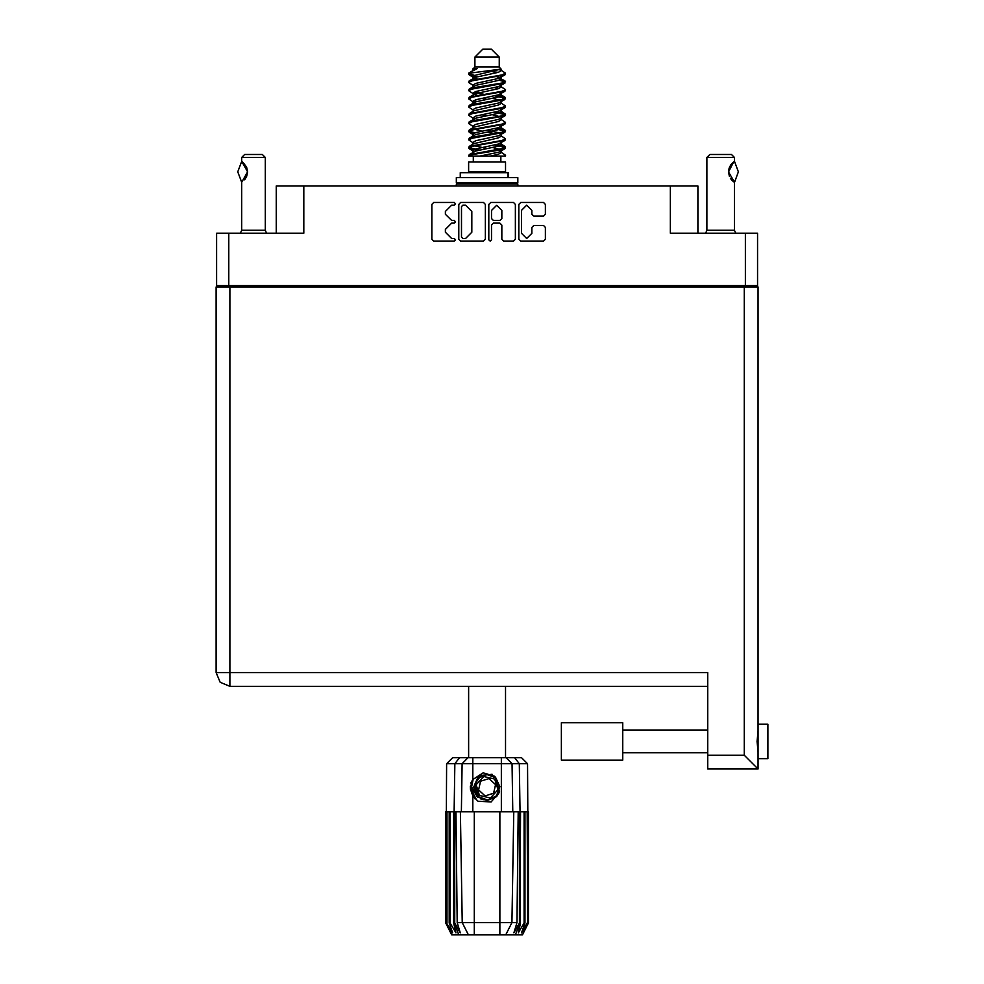 <?xml version="1.0" encoding="UTF-8"?>
<svg xmlns="http://www.w3.org/2000/svg" width="984" height="984" viewBox="0 0 984 984"><rect width="100%" height="100%" fill="white"/><g stroke="black" fill="none" stroke-linecap="round" stroke-linejoin="round"><path stroke-width="1.48" d="M745.392 233.245L757.594 233.245L757.594 285.581L745.392 285.581L745.392 233.245L670.338 233.245L670.338 186.025L697.877 186.025L697.877 233.245M276.283 233.245L276.283 186.025L303.822 186.025L303.822 233.245L228.768 233.245L228.768 285.581L216.566 285.581L216.566 233.245L228.768 233.245M758.086 724.199L767.926 724.199L767.926 758.627L758.086 758.627L767.926 758.627M758.086 741.407L758.086 768.947L744.31 755.183L744.31 286.959L758.086 286.959L758.086 741.407M216.074 672.552L220.108 682.293L229.85 686.328L220.108 682.293L216.074 672.552L220.108 682.293L229.85 686.328L707.717 686.328L229.85 686.328L229.85 672.552L216.074 672.552L216.074 286.959L744.31 286.959M758.086 768.947L707.717 768.947L707.717 672.552L229.85 672.552L229.85 286.959M622.724 722.723L561.347 722.723L561.347 760.103L622.724 760.103L622.724 722.723L561.347 722.723M622.724 760.103L573.155 760.103M241.658 161.438L247.562 171.88L241.658 182.335L237.722 171.88L241.658 161.438L241.658 157.502L265.262 157.502L265.262 230.293L266.59 233.245M241.658 157.502L244.61 154.549L262.31 154.549L265.262 157.502M474.878 57.072L499.282 57.072L491.41 49.2L482.75 49.2L474.878 57.072L474.878 66.912L473.119 68.991M499.282 57.072L499.282 66.912L474.878 66.912M468.704 156.124L472.197 154.586L501.963 149.679L504.927 148.67L505.481 147.01L501.963 148.645L469.233 154.574L468.692 156.124L479.798 156.124L498.371 152.237L500.339 151.425L500.635 149.962M470.45 73.099L468.716 73.099L468.692 74.255L470.45 73.099L500.844 69.151L499.282 66.912M505.481 162.028L468.692 162.028L468.692 171.868L505.481 171.868L505.481 162.028M505.481 155.201L505.481 156.124L504.349 156.124L505.481 155.201L501.041 152.237M454.768 811.837L474.288 811.837L474.288 922.574L516.994 922.574L518.187 811.837L513.82 811.837L511.889 922.574L505.776 934.8L451.668 934.8L445.764 922.992L450.906 932.832L446.539 922.992L452.591 932.832L449.196 922.992L450.02 922.992L455.912 932.832L453.599 922.992L454.768 922.992L454.768 811.837L445.764 811.837L445.777 922.992L446.613 763.744L472.812 763.744L472.812 779.623L483.169 772.772L494.94 776.425L499.614 791.911L491.164 801.985L477.953 801.247L472.812 795.945L475.051 798.848M499.872 934.8L499.872 811.837L513.82 811.837M520.561 811.837L520.032 922.992L520.561 811.837L524.14 811.837L524.14 922.992L524.976 922.992L524.976 811.837L524.14 811.837M524.976 811.837L528.396 811.837L528.396 922.992L522.492 934.8L505.776 934.8L509.232 927.887M527.203 811.837L527.633 922.992L523.267 932.832L528.383 922.992L527.559 763.744L472.812 763.744L472.812 757.741L521.545 757.741L527.559 763.744M446.613 763.744L452.615 757.741L472.812 757.741M455.973 811.837L457.166 922.574L474.288 922.574L474.288 934.8M514.571 757.741L519.367 763.744L520.032 811.837L519.392 811.837L519.392 922.992L520.032 922.992L515.333 934.8M508.482 177.575L508.482 172.655L460.229 172.655L460.229 177.575M517.769 177.575L456.392 177.575L456.392 182.68L517.769 182.68L517.769 177.575M516.391 182.68L517.769 184.057L456.392 184.057L456.392 186.025M706.93 157.502L709.882 154.549L731.53 154.549L734.47 157.502L706.93 157.502L706.93 230.293L734.47 230.293L735.811 233.245M240.317 233.245L241.658 230.293L265.262 230.293M481.016 798.528L478.384 796.646L474.288 787.754L478.384 796.646L487.584 800.041L496.477 795.945L499.872 786.745L495.776 777.852L499.872 786.745L496.477 795.945L487.584 800.041L478.384 796.646L474.288 787.754L477.683 778.553L486.588 774.457L495.776 777.852L499.872 786.745L496.477 795.945L487.584 800.041L478.384 796.646L484.276 799.746L481.102 799.217M505.481 81.426L501.963 83.074L472.197 87.994L469.233 88.99L468.692 90.651L472.197 89.015L504.927 83.087L504.927 80.799L497.08 76.863M505.481 97.822L501.963 99.47L472.197 104.39L469.233 105.386L468.692 107.047L472.197 105.411L504.927 99.482L504.927 97.195L499.983 94.243M505.481 114.218L501.963 115.866L472.197 120.774L469.233 121.782L468.692 123.443L472.197 121.807L504.927 115.878L505.481 114.218L501.041 111.254M505.481 130.614L501.963 132.25L472.197 137.17L469.233 138.178L468.692 139.839L472.197 138.203L504.927 132.274L505.481 130.614L501.041 127.649M469.233 80.799L501.963 74.87L505.481 73.234L504.927 74.895L472.197 80.811L468.692 82.459L469.233 80.799L475.789 77.232L498.371 72.312L501.041 70.676L499.983 69.643M469.233 97.195L501.963 91.266L505.481 89.63L504.927 91.291L472.197 97.207L468.692 98.855L469.233 97.195L475.789 93.628L498.371 88.708L501.041 87.072L500.339 86.235M469.233 113.59L501.963 107.662L505.481 106.026L504.927 107.686L472.197 113.603L468.692 115.251L469.233 113.59L473.821 110.823L498.371 105.103L501.041 103.468L501.041 101.819M469.233 129.986L501.963 124.058L505.481 122.422L504.927 124.082L472.197 129.999L468.692 131.635L469.233 129.986L473.821 127.219L498.371 121.499L501.041 119.851L501.041 118.215M469.233 146.37L501.963 140.454L505.481 138.818L504.927 140.466L472.197 146.395L468.692 148.03L469.233 146.37L473.821 143.615L498.371 137.895L501.041 136.247L501.041 134.611M473.119 144.045L473.119 142.397L475.789 140.761L498.371 135.841L504.927 132.274M473.525 128.683L473.119 126.001L475.789 124.365L498.371 119.445L504.927 115.878M473.525 112.287L473.119 109.605L475.789 107.969L498.371 103.049L504.927 99.482M473.525 95.891L473.119 93.209L475.789 91.573L498.371 86.654L504.927 83.087M477.08 78.831L473.119 76.826L475.789 75.178L500.844 69.151M469.233 154.574L475.789 151.007L498.371 146.087L501.041 144.451L501.041 142.803M469.233 138.178L475.789 134.611L498.371 129.691L501.041 128.055L501.041 126.407M469.233 121.782L475.789 118.215L498.371 113.295L501.041 111.659L501.041 110.011M469.233 105.386L475.789 101.819L498.371 96.899L501.041 95.264L500.339 94.439M469.233 88.99L475.789 85.424L498.371 80.504L501.041 78.868L500.339 78.044M473.119 152.237L473.119 150.601L475.789 148.953L498.371 144.033L504.927 140.466M473.119 135.841L473.119 134.205L475.789 132.557L498.371 127.649L504.927 124.082M473.119 119.445L473.119 117.809L475.789 116.174L498.371 111.254L504.927 107.686M473.119 103.062L473.119 101.413L475.789 99.778L498.371 94.858L504.927 91.291M473.119 86.666L473.119 85.018L475.789 83.382L498.371 78.462L504.927 74.895M499.614 791.911L496.539 796.708L487.08 800.632L477.621 796.708L473.698 787.249L477.621 777.791L481.533 775.072M495.776 777.852L499.872 786.745L496.477 795.945L487.584 800.041L478.384 796.646L474.583 784.445L481.041 775.343L492.16 774.334M499.183 132.84L487.08 130.097M479.798 156.124L490.339 156.124L498.371 154.279L501.041 152.643L501.041 150.601M487.08 148.547L474.977 145.816M494.694 779.02L483.759 776.536L476.145 784.777L479.466 795.478L490.401 797.962L498.015 789.721L494.694 779.02M531.84 210.392L526.674 205.225L521.508 210.392L521.508 233.282L526.674 238.448L531.84 233.282L531.84 227.439L533.771 225.508L543.512 225.508L545.443 227.439L545.443 239.21L543.512 241.142L520.733 241.142L518.802 239.21L518.802 204.451L520.733 202.519L543.512 202.519L545.443 204.451L545.443 214.204L543.512 216.136L533.771 216.136L531.84 214.204L531.84 210.392M454.251 223.183L455.604 221.831L454.251 220.477L451.594 220.477L445.42 214.303L445.42 211.412L451.594 205.225L454.251 205.225L455.604 203.873L454.251 202.519L433.735 202.519L431.804 204.451L431.804 239.21L433.735 241.142L454.251 241.142L455.604 239.788L454.251 238.448L451.594 238.448L445.42 232.261L445.42 229.37L451.594 223.183L454.251 223.183M501.803 210.49L496.637 205.324L491.471 210.49L491.471 218.546L493.402 220.477L499.872 220.477L501.803 218.546L501.803 210.49M469.048 73.751L474.977 75.46M500.635 79.495L504.927 80.799M505.112 81.943L499.183 80.233M477.08 76.863L468.692 74.255M497.08 95.227L504.927 97.195M505.112 98.338L494.558 95.842M483.525 94.243L473.525 92.582M497.08 111.623L504.927 113.59M505.112 114.734L494.558 112.237M497.08 128.018L504.927 129.986M505.112 131.13L494.558 128.633M497.08 144.414L505.481 147.01M505.112 147.526L494.558 145.029M474.977 132.84L469.048 131.13M473.525 133.578L468.692 131.635M479.602 150.023L469.048 147.526M477.08 150.638L468.692 148.03M499.183 149.236L492.443 147.526M499.183 116.444L492.443 114.734M499.183 100.048L492.443 98.338M477.08 95.227L474.177 94.243M494.558 133.627L487.08 132.151M481.717 131.13L474.977 129.421M487.08 115.755L481.717 114.734M487.08 99.359L481.717 98.338M468.716 73.099L477.068 68.671L473.119 68.671L473.119 70.27M470.413 786.13L470.524 789.451M476.133 799.094L471.102 789.439L473.132 779.156L471.102 789.439L476.133 799.094M496.477 795.945L487.584 800.041L483.931 799.66M481.065 798.553L478.384 796.646L474.288 787.754L478.384 796.646L481.065 798.553L478.384 796.646L474.288 787.754L478.384 796.646L481.065 798.553M734.568 161.536L738.406 171.88L734.568 182.225L728.578 171.892L733.72 161.93M490.118 241.142L491.471 239.788L491.471 225.115L493.402 223.183L499.872 223.183L501.803 225.115L501.803 239.21L503.734 241.142L513.488 241.142L515.419 239.21L515.419 204.451L513.488 202.519L490.708 202.519L488.777 204.451L488.777 239.788L490.118 241.142M670.338 186.025L303.822 186.025M216.566 285.581L216.566 286.959M485.395 239.21L485.395 204.451L483.464 202.519L460.672 202.519L458.741 204.451L458.741 239.21L460.672 241.142L483.464 241.142L485.395 239.21M745.392 285.581L228.768 285.581M757.594 285.581L757.594 286.959M231.326 286.959L231.326 285.581L231.326 286.959M462.8 205.225L461.447 206.578L461.447 237.095L462.8 238.448L465.604 238.448L471.779 232.261L471.779 211.412L465.604 205.225L462.8 205.225M742.834 285.581L742.834 286.959M758.086 731.186L757.102 741.407L758.086 751.641M241.658 230.293L241.658 182.335M241.547 161.56L242.433 161.954M243.073 162.434L246.517 166.96M246.799 167.637L247.562 171.868L246.799 176.124L247.562 171.905L246.799 167.649M246.529 176.776L244.622 179.826M246.197 177.489L246.517 176.812M468.692 686.328L468.692 757.741M505.481 686.328L505.481 757.741M474.977 91.844L479.602 92.644M473.821 94.046L468.692 90.651M473.119 110.011L468.692 107.047M473.119 126.407L468.692 123.443M473.119 142.803L468.692 139.839M473.316 156.124L473.316 162.028M500.856 156.124L500.856 162.028M475.666 171.868L475.666 172.655M498.494 171.868L498.494 172.655M505.481 73.234L501.041 70.27M505.481 89.63L501.041 86.666M499.183 88.437L494.558 87.638M473.119 85.424L468.692 82.459M505.481 106.026L501.041 103.062M477.08 101.45L473.525 100.786M473.119 101.819L468.692 98.855M505.481 122.422L501.041 119.445M473.119 118.215L468.692 115.251M505.481 138.818L501.041 135.841M470.573 71.795L477.068 68.671M490.339 156.124L504.349 156.124M500.967 70.405L499.663 69.802M492.209 71.746L498.199 72.361M473.119 111.659L473.821 110.823M473.119 95.264L473.821 94.439M473.525 79.495L473.821 78.044M501.041 93.209L500.635 92.582M501.041 76.826L500.635 76.186M499.872 811.837L474.288 811.837M524.14 922.992L518.26 932.832L520.561 922.992M527.203 922.992L521.569 932.832L524.976 922.992M527.633 811.837L527.633 922.992M458.839 934.8L454.128 922.992L454.128 811.837L454.805 763.744L459.589 757.741M453.599 811.837L453.599 922.992M450.02 811.837L450.02 922.992M449.196 811.837L449.196 922.992M446.957 811.837L446.957 922.992M446.539 811.837L446.539 922.992M519.392 811.837L518.187 811.837M472.812 779.623L471.016 782.661L472.812 795.945L472.812 811.837M462.271 922.574L468.396 934.8L462.271 922.574L460.34 811.837M457.166 922.574L460.241 932.832L454.768 922.992M519.392 922.992L513.919 932.832L516.994 922.574M470.536 789.549L472.8 795.921M457.769 182.68L456.392 184.057M517.769 184.057L517.769 186.025M474.706 797.606L471.016 785.822L473.132 779.156M474.374 788.774L474.596 784.433M477.56 797.544L471.016 785.822M493.599 793.276L495.555 784.617L489.048 778.59L480.573 781.222L478.605 789.881L485.124 795.908L493.599 793.276M480.881 798.454L478.482 796.732M706.93 230.293L705.602 233.245M734.458 161.45L734.47 157.502M731.014 164.562L730.349 165.546M728.996 168.682L728.578 171.856M729.402 167.452L728.578 171.868L729.378 176.247M731.026 179.223L731.469 179.777M731.641 179.974L733.597 181.745M734.47 230.293L734.47 182.335L730.325 178.178M729.402 176.296L728.578 171.929M729.624 166.948L731.469 163.996M731.616 163.824L733.597 162.016M733.683 161.966L734.31 161.536M246.086 285.581L246.086 286.959M728.086 286.959L728.086 285.581M707.717 755.183L744.31 755.183M501.348 811.837L501.348 757.741M461.336 811.837L462.16 763.744L467.99 757.741M506.17 757.741L512 763.744L512.824 811.837M507.818 177.575L507.818 172.655M622.724 752.723L707.717 752.723M622.724 730.103L707.717 730.103L622.724 730.103M500.339 151.425L504.927 148.67M473.821 77.65L469.233 74.895M501.041 87.072L501.041 85.424M473.119 78.868L473.119 76.826M501.041 70.676L501.041 68.991M504.927 146.37L501.041 144.045M473.119 151.007L469.233 148.67M473.119 134.611L469.233 132.274M501.041 95.264L501.041 93.615M501.041 78.868L501.041 77.232"/></g></svg>
